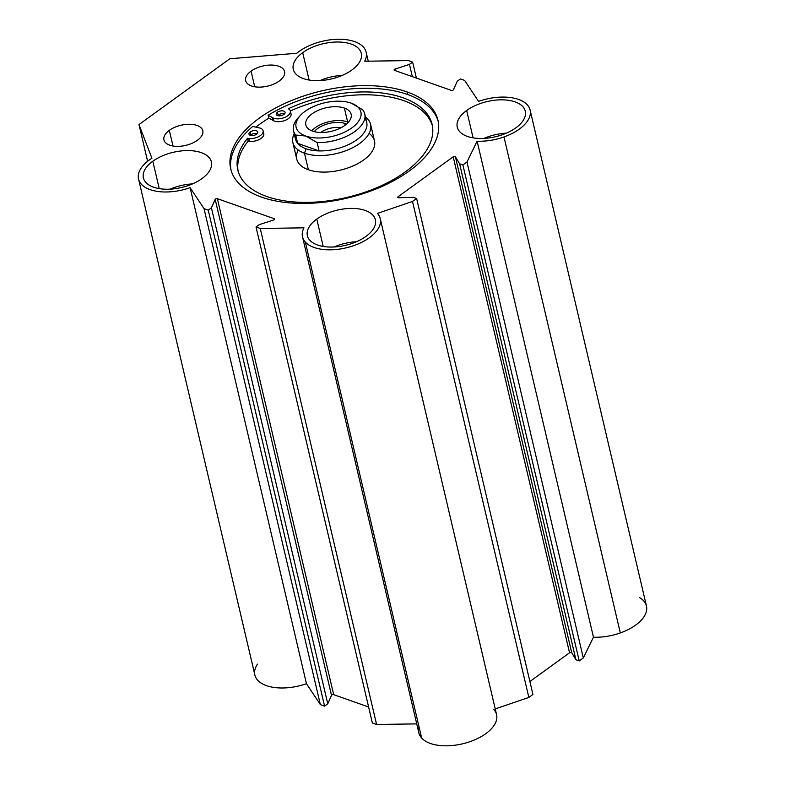 <?xml version="1.0" encoding="UTF-8"?>
<svg xmlns="http://www.w3.org/2000/svg" width="785" height="785" viewBox="0 0 785 785"><rect width="100%" height="100%" fill="white"/><g stroke="black" fill="none" stroke-linecap="round" stroke-linejoin="round"><path stroke-width="1.18" d="M639.314 597.444A39.917 20.665 166.8 0 1 620.307 632.936A39.917 20.665 166.8 0 1 593.46 637.204L477.123 141.202L593.46 637.204L583.304 657.977L466.967 161.985L583.304 657.977L579.222 660.941L462.885 164.938L579.222 660.941L575.925 659.773L459.598 163.771L575.925 659.773L571.725 652.718L455.388 156.725L571.725 652.718A1.335 0.687 -13.2 0 0 569.537 652.796L453.2 156.804L569.537 652.796L529.895 681.517L569.537 652.796A1.335 0.687 166.8 0 1 571.725 652.718L575.925 659.773L579.222 660.941L583.304 657.977L593.46 637.204A39.917 20.665 -13.2 0 0 620.307 632.936L503.98 136.943L620.307 632.936A39.917 20.665 -13.2 0 0 646.457 606.04L530.13 110.047A39.917 20.665 166.8 0 1 503.98 136.943A39.917 20.665 166.8 0 1 477.123 141.202L466.967 161.985L462.885 164.938L459.598 163.771L455.388 156.725A1.335 0.687 -13.2 0 0 453.2 156.804L398.132 196.692A1.335 0.687 -13.2 0 0 397.779 197.32A1.335 0.687 -13.2 0 0 398.751 197.751L413.293 197.31L416.599 198.477L412.508 201.431L377.428 213.422A39.917 20.665 166.8 0 1 380.244 218.613A39.917 20.665 166.8 0 1 351.464 246.392A39.917 20.665 166.8 0 1 305.316 242.045L421.653 738.047A39.917 20.665 -13.2 0 0 467.801 742.384A39.917 20.665 -13.2 0 0 496.571 714.615L380.244 218.613M138.543 179.019L254.87 675.021A39.917 20.665 -13.2 0 0 306.454 683.686L190.117 187.684A39.917 20.665 166.8 0 1 138.543 179.019A39.917 20.665 166.8 0 1 151.907 158.227L138.994 124.56L147.609 161.278L138.994 124.56L229.838 58.757L296.799 53.272A39.917 20.665 166.8 0 1 338.06 39.25A39.917 20.665 166.8 0 1 366.153 52.212A39.917 20.665 166.8 0 1 364.691 61.23L408.416 60.592L412.635 62.084L416.384 78.078L412.635 62.084L409.456 64.38L412.331 76.645L409.456 64.38L395.032 69.08L395.404 70.679L395.032 69.08A1.335 0.687 -13.2 0 0 394.099 70.002A1.335 0.687 -13.2 0 0 394.492 70.356L451.316 90.393A1.335 0.687 -13.2 0 0 453.485 89.696L457.243 81.238L460.422 78.932L464.632 80.413L478.546 101.383A39.917 20.665 166.8 0 1 530.13 110.047M172.975 146.01L169.305 130.359A19.959 10.333 -13.2 0 0 163.928 139.877A19.959 10.333 -13.2 0 0 177.116 146.363A19.959 10.333 -13.2 0 0 197.418 140.27A19.959 10.333 -13.2 0 0 202.795 130.761A19.959 10.333 -13.2 0 0 189.607 124.275A19.959 10.333 -13.2 0 0 169.305 130.359L172.975 146.01M254.733 86.782L251.063 71.141A19.959 10.333 -13.2 0 0 245.685 80.649A19.959 10.333 -13.2 0 0 258.873 87.135A19.959 10.333 -13.2 0 0 279.175 81.051A19.959 10.333 -13.2 0 0 284.553 71.533A19.959 10.333 -13.2 0 0 271.355 65.057A19.959 10.333 -13.2 0 0 251.063 71.141L254.733 86.782M369.097 133.421A39.917 20.665 166.8 0 1 360.021 162.358A39.917 20.665 166.8 0 1 308.368 169.746A39.917 20.665 -13.2 0 0 353.024 165.939A39.917 20.665 -13.2 0 0 374.484 140.888L370.599 124.334A39.917 20.665 166.8 0 1 349.148 149.376A39.917 20.665 166.8 0 1 304.482 153.193A39.917 20.665 -13.2 0 0 355.939 145.922A39.917 20.665 -13.2 0 0 365.476 117.053A39.917 20.665 166.8 0 1 370.599 124.334M323.204 246.441L316.777 219.064A34.932 18.084 -13.2 0 0 307.367 235.706A34.932 18.084 -13.2 0 0 330.456 247.059A34.932 18.084 -13.2 0 0 365.967 236.403A34.932 18.084 -13.2 0 0 375.377 219.761A34.932 18.084 -13.2 0 0 352.298 208.408A34.932 18.084 -13.2 0 0 316.777 219.064L323.204 246.441M159.227 188.616L152.81 161.229A34.932 18.084 -13.2 0 0 143.4 177.881A34.932 18.084 -13.2 0 0 166.479 189.234A34.932 18.084 -13.2 0 0 202 178.578A34.932 18.084 -13.2 0 0 211.41 161.926A34.932 18.084 -13.2 0 0 188.331 150.583A34.932 18.084 -13.2 0 0 152.81 161.229L159.227 188.616M473.09 137.866L466.663 110.489A34.932 18.084 -13.2 0 0 457.253 127.131A34.932 18.084 -13.2 0 0 480.332 138.484A34.932 18.084 -13.2 0 0 515.853 127.837A34.932 18.084 -13.2 0 0 525.263 111.185A34.932 18.084 -13.2 0 0 502.184 99.832A34.932 18.084 -13.2 0 0 466.663 110.489L473.09 137.866M309.113 80.041L302.696 52.654A34.932 18.084 -13.2 0 0 293.286 69.306A34.932 18.084 -13.2 0 0 316.365 80.659A34.932 18.084 -13.2 0 0 351.886 70.002A34.932 18.084 -13.2 0 0 361.296 53.36A34.932 18.084 -13.2 0 0 338.217 42.007A34.932 18.084 -13.2 0 0 302.696 52.654L309.113 80.041M290.293 112.569A9.979 5.171 166.8 0 1 286.358 119.84A9.979 5.171 166.8 0 1 273.671 120.762A9.979 5.171 166.8 0 1 272.807 120.223L268.794 118.133A106.456 55.117 -13.2 0 0 255.93 127.18A106.456 55.117 166.8 0 1 268.794 118.133L268.127 115.287A106.456 55.117 166.8 0 1 407.621 94.514L407.003 91.894A106.456 55.117 -13.2 0 0 287.899 102.06A106.456 55.117 -13.2 0 0 230.692 168.844A106.456 55.117 -13.2 0 0 261.66 197.172A106.456 55.117 -13.2 0 0 380.764 187.007A106.456 55.117 -13.2 0 0 437.971 120.223A106.456 55.117 -13.2 0 0 407.003 91.894L407.621 94.514A106.456 55.117 166.8 0 1 438.246 121.547A106.456 55.117 -13.2 0 0 407.621 94.514A106.456 55.117 -13.2 0 0 268.127 115.287L268.794 118.133L272.807 120.223A9.979 5.171 -13.2 0 0 273.671 120.762L273.003 117.917A9.979 5.171 166.8 0 1 272.14 117.377L272.807 120.223L272.14 117.377L268.127 115.287L272.14 117.377A9.979 5.171 -13.2 0 0 273.003 117.917L273.671 120.762A9.979 5.171 -13.2 0 0 285.112 120.39A9.979 5.171 -13.2 0 0 291.029 113.903L290.362 111.058A9.979 5.171 166.8 0 1 284.445 117.544A9.979 5.171 166.8 0 1 273.003 117.917A9.979 5.171 -13.2 0 0 286.77 116.406A9.979 5.171 -13.2 0 0 288.281 108.742A9.979 5.171 166.8 0 1 290.362 111.058M277.517 115.562A4.533 2.345 166.8 0 1 278.116 115.052L277.448 112.206A4.533 2.345 -13.2 0 0 276.232 114.365A4.533 2.345 -13.2 0 0 279.224 115.846A4.533 2.345 -13.2 0 0 283.836 114.463A4.533 2.345 -13.2 0 0 285.063 112.294A4.533 2.345 -13.2 0 0 282.06 110.822A4.533 2.345 -13.2 0 0 277.448 112.206L278.116 115.052A4.533 2.345 166.8 0 1 284.435 113.943A4.533 2.345 -13.2 0 0 278.116 115.052A4.533 2.345 -13.2 0 0 277.517 115.562M250.268 135.305A4.533 2.345 166.8 0 1 250.866 134.794L250.199 131.949A4.533 2.345 -13.2 0 0 248.973 134.107A4.533 2.345 -13.2 0 0 251.975 135.579A4.533 2.345 -13.2 0 0 256.587 134.196A4.533 2.345 -13.2 0 0 257.804 132.037A4.533 2.345 -13.2 0 0 254.811 130.565A4.533 2.345 -13.2 0 0 250.199 131.949L250.866 134.794A4.533 2.345 166.8 0 1 257.186 133.685A4.533 2.345 -13.2 0 0 250.866 134.794A4.533 2.345 -13.2 0 0 250.268 135.305M263.044 132.312A9.979 5.171 166.8 0 1 260.698 138.67A9.979 5.171 166.8 0 1 249.483 141.349L248.816 138.503A9.979 5.171 166.8 0 1 247.511 138.278L248.178 141.123A9.979 5.171 -13.2 0 0 249.483 141.349A9.979 5.171 -13.2 0 0 259.609 139.318A9.979 5.171 -13.2 0 0 263.78 133.636L263.112 130.791A9.979 5.171 166.8 0 1 258.942 136.472A9.979 5.171 166.8 0 1 248.816 138.503L249.483 141.349A9.979 5.171 166.8 0 1 248.178 141.123L247.511 138.278A99.803 51.673 -13.2 0 0 237.786 169.952A99.803 51.673 -13.2 0 0 318.141 201.902A99.803 51.673 -13.2 0 0 422.389 156.038A99.803 51.673 -13.2 0 0 432.113 124.373A99.803 51.673 -13.2 0 0 288.281 108.742A99.803 51.673 166.8 0 1 403.078 97.811A99.803 51.673 166.8 0 1 422.389 156.038A99.803 51.673 166.8 0 1 290.97 201.667A99.803 51.673 166.8 0 1 247.511 138.278A9.979 5.171 -13.2 0 0 248.816 138.503A9.979 5.171 -13.2 0 0 262.043 134.078A9.979 5.171 -13.2 0 0 257.971 127.641A9.979 5.171 166.8 0 1 263.112 130.791M290.332 110.96A99.803 51.673 166.8 0 1 432.407 125.806A99.803 51.673 -13.2 0 0 290.332 110.96M238.159 171.365A99.803 51.673 166.8 0 1 248.178 141.123A99.803 51.673 -13.2 0 0 238.159 171.365M252.701 126.454L257.971 127.641L252.701 126.454A106.456 55.117 -13.2 0 0 231.035 170.149A106.456 55.117 166.8 0 1 252.701 126.454M277.448 112.206A4.533 2.345 166.8 0 1 283.738 111.087A4.533 2.345 166.8 0 1 283.836 114.463A4.533 2.345 166.8 0 1 277.547 115.572A4.533 2.345 166.8 0 1 277.448 112.206M250.199 131.949A4.533 2.345 166.8 0 1 256.489 130.83A4.533 2.345 166.8 0 1 256.587 134.196A4.533 2.345 166.8 0 1 250.297 135.314A4.533 2.345 166.8 0 1 250.199 131.949M364.819 118.378A36.591 18.948 166.8 0 1 356.557 139.975A36.591 18.948 166.8 0 1 319.102 150.916A36.591 18.948 166.8 0 1 306.101 148.777L304.482 153.193A39.917 20.665 166.8 0 1 292.864 142.566L296.75 159.119A39.917 20.665 -13.2 0 0 308.368 169.746A39.917 20.665 166.8 0 1 298.251 150.033M319.995 80.58A34.932 18.084 166.8 0 1 342.378 75.331A34.932 18.084 -13.2 0 0 319.995 80.58M483.972 138.405A34.932 18.084 166.8 0 1 506.354 133.156A34.932 18.084 -13.2 0 0 483.972 138.405M170.109 189.156A34.932 18.084 166.8 0 1 192.492 183.906A34.932 18.084 -13.2 0 0 170.109 189.156M334.086 246.981A34.932 18.084 166.8 0 1 356.468 241.731A34.932 18.084 -13.2 0 0 334.086 246.981M302.51 236.844L418.847 732.847A39.917 20.665 -13.2 0 0 421.653 738.047L305.316 242.045A39.917 20.665 166.8 0 1 302.51 236.844A39.917 20.665 166.8 0 1 303.972 227.836L260.247 228.474L376.584 724.476L372.365 722.985L376.584 724.476L260.247 228.474L256.028 226.983L372.365 722.985L256.028 226.983L259.207 224.687L273.631 219.986A1.335 0.687 -13.2 0 0 274.564 219.064A1.335 0.687 -13.2 0 0 274.181 218.711L274.377 219.555L274.181 218.711L217.347 198.674L333.684 694.666A1.335 0.687 -13.2 0 0 331.515 695.363A1.335 0.687 166.8 0 1 333.684 694.666L217.347 198.674A1.335 0.687 -13.2 0 0 215.178 199.37L331.515 695.363L327.757 703.831L331.515 695.363L215.178 199.37L211.42 207.829L327.757 703.831L324.578 706.137L327.757 703.831L211.42 207.829L208.241 210.135L324.578 706.137L320.368 704.645L324.578 706.137L208.241 210.135L204.031 208.643L320.368 704.645L306.454 683.686L320.368 704.645L204.031 208.643L190.117 187.684L306.454 683.686A39.917 20.665 166.8 0 1 265.32 685.207A39.917 20.665 166.8 0 1 257.451 664.139M333.684 694.666L368.616 706.991L333.684 694.666M376.584 724.476L416.747 723.888L376.584 724.476M495.237 708.914L528.845 697.433L412.508 201.431L528.845 697.433L532.927 694.47L416.599 198.477L532.927 694.47L528.845 697.433L495.237 708.914M398.378 197.732L398.132 196.692L398.378 197.732M493.765 709.414A39.917 20.665 166.8 0 1 472.962 740.559A39.917 20.665 166.8 0 1 421.653 738.047A39.917 20.665 166.8 0 1 419.053 726.939M296.799 53.272L229.838 58.757L138.994 124.56L151.907 158.227A39.917 20.665 -13.2 0 0 143.429 186.124A39.917 20.665 -13.2 0 0 190.117 187.684L204.031 208.643L208.241 210.135L211.42 207.829L215.178 199.37A1.335 0.687 166.8 0 1 217.347 198.674L274.181 218.711A1.335 0.687 166.8 0 1 273.631 219.986L259.207 224.687L256.028 226.983L260.247 228.474L303.972 227.836A39.917 20.665 -13.2 0 0 305.316 242.045A39.917 20.665 -13.2 0 0 356.635 244.557A39.917 20.665 -13.2 0 0 377.428 213.422L412.508 201.431L416.599 198.477L413.293 197.31L398.751 197.751A1.335 0.687 166.8 0 1 398.132 196.692L453.2 156.804A1.335 0.687 166.8 0 1 455.388 156.725L459.598 163.771L462.885 164.938L466.967 161.985L477.123 141.202A39.917 20.665 -13.2 0 0 503.98 136.943A39.917 20.665 -13.2 0 0 528.285 106.053A39.917 20.665 -13.2 0 0 478.546 101.383L464.632 80.413L460.422 78.932L457.243 81.238L453.485 89.696A1.335 0.687 166.8 0 1 451.316 90.393L394.492 70.356A1.335 0.687 166.8 0 1 395.032 69.08L409.456 64.38L412.635 62.084L408.416 60.592L364.691 61.23A39.917 20.665 -13.2 0 0 345.685 39.613A39.917 20.665 -13.2 0 0 296.799 53.272M261.66 197.172A106.456 55.117 166.8 0 1 259.374 118.093A106.456 55.117 166.8 0 1 407.003 91.894A106.456 55.117 166.8 0 1 409.289 170.963A106.456 55.117 166.8 0 1 261.66 197.172M351.886 70.002A34.932 18.084 166.8 0 1 303.442 78.608A34.932 18.084 166.8 0 1 302.696 52.654A34.932 18.084 166.8 0 1 351.14 44.058A34.932 18.084 166.8 0 1 351.886 70.002M515.853 127.837A34.932 18.084 166.8 0 1 467.418 136.433A34.932 18.084 166.8 0 1 466.663 110.489A34.932 18.084 166.8 0 1 515.107 101.883A34.932 18.084 166.8 0 1 515.853 127.837M202 178.578A34.932 18.084 166.8 0 1 153.556 187.183A34.932 18.084 166.8 0 1 152.81 161.229A34.932 18.084 166.8 0 1 201.254 152.633A34.932 18.084 166.8 0 1 202 178.578M365.967 236.403A34.932 18.084 166.8 0 1 317.533 245.008A34.932 18.084 166.8 0 1 316.777 219.064A34.932 18.084 166.8 0 1 365.221 210.458A34.932 18.084 166.8 0 1 365.967 236.403M279.175 81.051A19.959 10.333 166.8 0 1 251.494 85.967A19.959 10.333 166.8 0 1 251.063 71.141A19.959 10.333 166.8 0 1 278.744 66.225A19.959 10.333 166.8 0 1 279.175 81.051M197.418 140.27A19.959 10.333 166.8 0 1 169.737 145.186A19.959 10.333 166.8 0 1 169.305 130.359A19.959 10.333 166.8 0 1 196.986 125.443A19.959 10.333 166.8 0 1 197.418 140.27M292.864 142.566A39.917 20.665 166.8 0 1 294.218 133.764A39.917 20.665 -13.2 0 0 304.482 153.193L308.368 169.746L304.482 153.193L306.101 148.777A36.591 18.948 -13.2 0 0 319.102 150.916L297.643 143.341A36.591 18.948 -13.2 0 0 306.101 148.777A36.591 18.948 166.8 0 1 297.643 143.341L319.102 150.916L317.16 142.605L305.777 136.04L295.69 135.03L297.643 143.341L295.69 135.03L305.777 136.04A33.264 17.221 166.8 0 1 300.321 115.493A33.264 17.221 166.8 0 1 351.189 103.139L362.582 109.704L351.189 103.139A33.264 17.221 166.8 0 1 351.886 103.404A33.264 17.221 166.8 0 1 351.562 128.102A33.264 17.221 166.8 0 1 305.777 136.04L317.16 142.605A36.591 18.948 -13.2 0 0 354.899 131.448A36.591 18.948 -13.2 0 0 362.582 109.704A36.591 18.948 166.8 0 1 364.76 114.011A36.591 18.948 166.8 0 1 317.16 142.605L319.102 150.916A36.591 18.948 -13.2 0 0 366.713 122.323L364.76 114.011M312.587 131.115A23.285 12.06 -13.2 0 0 338.639 128.887A23.285 12.06 -13.2 0 0 351.15 114.276A23.285 12.06 -13.2 0 0 344.379 108.075L347.627 121.93A23.285 12.06 166.8 0 1 348.412 122.224A23.285 12.06 -13.2 0 0 347.627 121.93A23.285 12.06 -13.2 0 0 311.802 130.81A23.285 12.06 166.8 0 1 347.627 121.93L344.379 108.075A23.285 12.06 -13.2 0 0 318.327 110.302A23.285 12.06 -13.2 0 0 305.816 124.913A23.285 12.06 -13.2 0 0 312.587 131.115A23.285 12.06 166.8 0 1 312.087 113.815A23.285 12.06 166.8 0 1 344.379 108.075A23.285 12.06 166.8 0 1 344.88 125.374A23.285 12.06 166.8 0 1 312.587 131.115M346.548 124.059A19.959 10.333 -13.2 0 0 345.361 123.579L344.635 125.551L345.361 123.579A19.959 10.333 -13.2 0 0 314.285 131.625A19.959 10.333 166.8 0 1 345.361 123.579A19.959 10.333 166.8 0 1 346.548 124.059M300.321 115.493L298.153 117.858A36.591 18.948 -13.2 0 0 295.69 135.03A36.591 18.948 166.8 0 1 293.502 130.722A36.591 18.948 166.8 0 1 299.32 116.661M293.502 130.722L295.454 139.033A36.591 18.948 -13.2 0 0 297.643 143.341A36.591 18.948 166.8 0 1 295.396 134.667M341.082 127.71A16.357 8.468 -13.2 0 0 320.81 132.469A16.357 8.468 166.8 0 1 341.082 127.71M305.777 136.04A33.264 17.221 -13.2 0 0 351.906 127.857A33.264 17.221 -13.2 0 0 351.189 103.139A33.264 17.221 -13.2 0 0 305.061 111.333A33.264 17.221 -13.2 0 0 305.777 136.04M368.253 61.181L366.153 52.212"/></g></svg>
